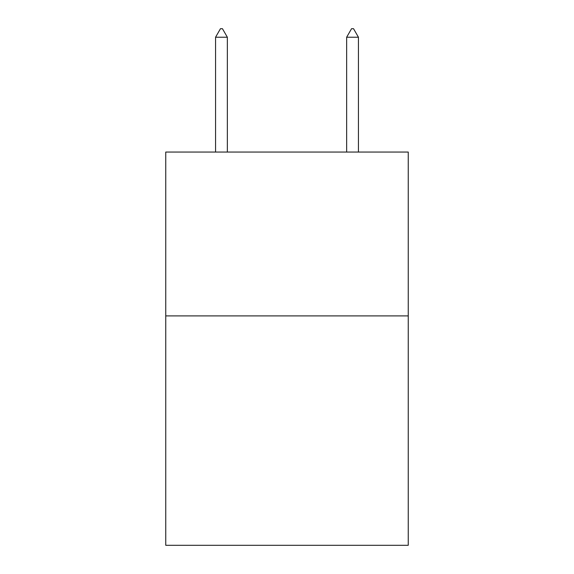 <?xml version="1.0" encoding="UTF-8"?>
<svg xmlns="http://www.w3.org/2000/svg" width="574" height="574" viewBox="0 0 574 574"><rect width="100%" height="100%" fill="white"/><g stroke="black" fill="none" stroke-linecap="round" stroke-linejoin="round"><path stroke-width="0.86" d="M408.25 315.901L408.25 545.3L165.75 545.3L165.75 152.053L408.25 152.053L408.25 315.901L165.75 315.901M227.354 37.224L222.439 28.7L220.473 28.7L215.559 37.224L227.354 37.224L227.354 152.053M215.559 37.224L215.559 152.053M351.561 28.7L353.527 28.7L358.441 37.224L346.646 37.224L351.561 28.7M358.441 152.053L358.441 37.224M346.646 152.053L346.646 37.224"/></g></svg>
